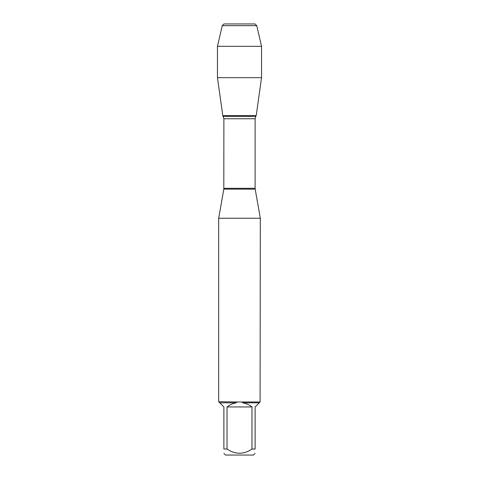<?xml version="1.0" encoding="UTF-8"?>
<svg xmlns="http://www.w3.org/2000/svg" width="479" height="479" viewBox="0 0 479 479"><rect width="100%" height="100%" fill="white"/><g stroke="black" fill="none" stroke-linecap="round" stroke-linejoin="round"><path stroke-width="0.72" d="M223.25 116.385L255.75 116.385L256.211 115.589L222.789 115.589L223.885 118.75L223.813 189.139L255.187 189.139L260.325 218.256L218.675 218.256L218.675 401.743L236.375 401.977L236.434 402.815C232.938 403.372 229.8 404.755 227.022 406.946L227.022 449.027L223.885 449.027C223.885 454.649 223.885 454.649 223.885 449.027L223.885 406.946L219.747 402.815L236.434 402.815M242.566 402.815L259.253 402.815L255.115 406.946L255.115 449.027C255.115 454.649 255.115 454.649 255.115 449.027L251.978 449.027L251.978 406.946C249.2 404.755 246.062 403.372 242.566 402.815L242.625 401.977L236.375 401.977M242.625 401.977L260.085 401.977L259.253 402.815M260.325 218.256L260.085 401.977M255.115 453.397L253.469 455.05L225.531 455.05L223.885 453.397M251.978 449.027C243.655 454.649 235.333 454.649 227.022 449.027M227.022 406.946L251.978 406.946M219.747 402.815L218.915 401.977M261.54 77.67L256.211 115.589L222.789 115.589L217.46 77.67L261.54 77.67L261.54 46.331L217.46 46.331L217.46 77.67M222.25 25.668L223.968 23.95L255.032 23.95L256.75 25.668L222.25 25.668L217.46 46.331M256.75 25.668L261.54 46.331M239.5 23.95L223.968 23.95L222.25 25.668L217.46 46.331L217.46 77.67L222.789 115.589M223.885 188.319L255.115 188.319L255.115 118.75L223.885 118.75M223.813 189.139L218.675 218.256M255.115 118.75L255.75 116.385M255.187 189.139L255.115 188.319"/></g></svg>
